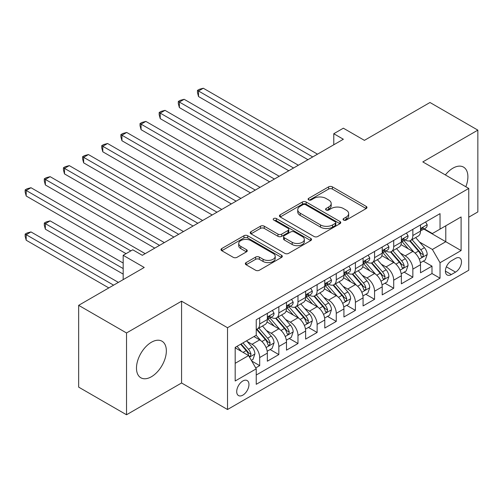 <?xml version="1.0" encoding="UTF-8"?>
<svg xmlns="http://www.w3.org/2000/svg" width="503" height="503" viewBox="0 0 503 503"><rect width="100%" height="100%" fill="white"/><g stroke="black" fill="none" stroke-linecap="round" stroke-linejoin="round"><path stroke-width="0.75" d="M343.599 220.081A1.861 1.075 0 0 0 346.227 220.081L366.197 208.556A2.66 1.534 0 0 0 366.976 207.469A2.66 1.534 0 0 0 366.197 206.387L332.37 186.858A2.66 1.534 0 0 0 328.61 186.858L308.641 198.383A1.861 1.075 0 0 0 308.1 199.144A1.861 1.075 0 0 0 308.641 199.905A1.861 1.075 0 0 0 311.275 199.905L313.859 198.408A8.507 4.911 0 0 1 325.887 198.408L328.704 200.037A8.507 4.911 0 0 1 331.194 203.508A8.507 4.911 0 0 1 328.704 206.984L326.12 208.475A1.861 1.075 0 0 0 325.573 209.235A1.861 1.075 0 0 0 326.12 209.996A1.861 1.075 0 0 0 328.748 209.996L331.332 208.5A8.507 4.911 0 0 1 343.36 208.5L346.183 210.128A8.507 4.911 0 0 1 348.673 213.599A8.507 4.911 0 0 1 346.183 217.076L343.599 218.566A1.861 1.075 0 0 0 343.052 219.327A1.861 1.075 0 0 0 343.599 220.081L343.599 218.566M151.416 376.741A21.12 12.191 120 0 0 165.21 358.13A21.12 12.191 120 0 0 161.979 341.204A21.12 12.191 120 0 0 151.416 342.247A21.12 12.191 120 0 0 137.621 360.858A21.12 12.191 120 0 0 140.859 377.784A21.12 12.191 120 0 0 151.416 376.741M465.822 186.745A21.12 12.191 120 0 0 463.521 167.109A21.12 12.191 120 0 0 452.958 168.153A21.12 12.191 120 0 0 445.369 174.937M242.836 395.144A8.664 5.005 120 0 0 248.495 387.505A8.664 5.005 120 0 0 247.168 380.564A8.664 5.005 120 0 0 242.836 380.991A8.664 5.005 120 0 0 237.177 388.63A8.664 5.005 120 0 0 238.504 395.572A8.664 5.005 120 0 0 242.836 395.144M246.112 262.591A2.66 1.534 0 0 0 245.332 263.673A2.66 1.534 0 0 0 246.112 264.76L255.599 270.237A2.66 1.534 0 0 0 259.359 270.237L281.535 257.435A2.66 1.534 0 0 0 282.315 256.348A2.66 1.534 0 0 0 281.535 255.266L247.709 235.737A2.66 1.534 0 0 0 243.949 235.737L221.773 248.539A2.66 1.534 0 0 0 220.993 249.62A2.66 1.534 0 0 0 221.773 250.708L233.235 257.329A2.66 1.534 0 0 0 236.995 257.329L246.483 251.846A2.66 1.534 0 0 0 247.262 250.764A2.66 1.534 0 0 0 246.483 249.677L240.799 246.395A7.111 4.106 0 0 1 238.718 243.49A7.111 4.106 0 0 1 243.106 239.698A7.111 4.106 0 0 1 250.852 240.591L273.123 253.449A7.111 4.106 0 0 1 275.204 256.348A7.111 4.106 0 0 1 270.815 260.139A7.111 4.106 0 0 1 263.069 259.252L259.359 257.108A2.66 1.534 0 0 0 255.599 257.108L246.112 262.591L246.112 264.76M468.758 217.177L477.85 211.926L477.85 130.132L429.983 102.499L364.411 140.356L343.354 128.196L333.778 133.723L343.354 139.249L142.324 255.31L132.748 249.784L123.178 255.31L123.178 279.63M126.523 332.967L126.523 414.761L181.57 382.984L181.57 301.184L126.523 332.967L78.663 305.334L144.235 267.47L123.178 255.31M181.57 301.184L227.519 327.717L468.758 188.436L468.758 270.237L227.519 409.511L227.519 327.717M477.85 130.132L422.809 161.909L468.758 188.436M314.048 236.492A2.66 1.534 0 0 0 317.802 236.492L339.978 223.69A2.66 1.534 0 0 0 340.757 222.609A2.66 1.534 0 0 0 339.978 221.521L306.151 201.992A2.66 1.534 0 0 0 302.391 201.992L280.215 214.794A2.66 1.534 0 0 0 279.442 215.881A2.66 1.534 0 0 0 280.215 216.963L314.048 236.492M274.481 220.484A1.861 1.075 0 0 1 276.367 220.748L276.367 218.535L310.753 238.391A2.66 1.534 0 0 1 311.533 239.478A2.66 1.534 0 0 1 310.753 240.566L288.584 253.367A2.66 1.534 0 0 1 284.824 253.367L250.997 233.838L250.997 231.663A2.66 1.534 0 0 0 250.217 232.751A2.66 1.534 0 0 0 250.997 233.838M250.997 231.663L260.485 226.187A2.66 1.534 0 0 1 264.245 226.187L277.964 234.109A2.66 1.534 0 0 0 281.724 234.109L288.018 230.475A2.66 1.534 0 0 0 288.797 229.387A2.66 1.534 0 0 0 288.018 228.305L273.733 220.056A1.861 1.075 0 0 1 273.192 219.295A1.861 1.075 0 0 1 274.336 218.302A1.861 1.075 0 0 1 276.367 218.535M126.523 414.761L78.663 387.128L78.663 305.334M255.713 367.926L259.686 365.631L251.739 361.041M247.218 341.518L252.028 344.297A10.833 6.256 60 0 1 259.686 357.558L267.344 353.137L267.344 361.211L278.832 354.577L270.117 349.547M266.364 330.465L271.174 333.244A10.833 6.256 60 0 1 278.832 346.504L286.49 342.084L286.49 350.157L297.977 343.524L289.263 338.494M285.509 319.411L290.319 322.19A10.833 6.256 60 0 1 297.977 335.451L305.635 331.031L305.635 339.097L317.123 332.47L308.408 327.44M304.655 308.358L309.464 311.137A10.833 6.256 60 0 1 317.123 324.397L324.781 319.977L324.781 328.044L336.268 321.417L327.554 316.387M323.8 297.304L328.61 300.084A10.833 6.256 60 0 1 336.268 313.344L343.926 308.924L343.926 316.991L355.414 310.364L346.699 305.334M342.945 286.251L347.755 289.03A10.833 6.256 60 0 1 355.414 302.29L363.072 297.87L363.072 305.937L374.559 299.31L365.844 294.28M362.091 275.198L366.901 277.977A10.833 6.256 60 0 1 374.559 291.237L382.217 286.817L382.217 294.884L393.704 288.257L384.996 283.227M381.236 264.144L386.046 266.917A10.833 6.256 60 0 1 393.704 280.184L401.363 275.763L401.363 283.83L412.85 277.197L412.85 269.13A10.833 6.256 -120 0 0 405.192 255.864L400.388 253.091M404.142 272.173L412.85 277.197M267.344 353.137A10.833 6.256 -120 0 0 259.686 339.877L253.94 336.557M286.49 342.084A10.833 6.256 -120 0 0 278.832 328.817L266.992 321.983M305.635 331.031A10.833 6.256 -120 0 0 297.977 317.764L286.138 310.929M324.781 319.977A10.833 6.256 -120 0 0 317.123 306.711L305.283 299.876M343.926 308.924A10.833 6.256 -120 0 0 336.268 295.657L324.429 288.823M363.072 297.87A10.833 6.256 -120 0 0 355.414 284.604L343.574 277.769M382.217 286.817A10.833 6.256 -120 0 0 374.559 273.55L362.72 266.716M401.363 275.763A10.833 6.256 -120 0 0 393.704 262.497L381.865 255.662M455.548 258.41L451.336 260.843A8.394 4.848 120 0 0 445.853 268.237A8.394 4.848 120 0 0 447.136 274.965A8.394 4.848 120 0 0 451.336 274.55L455.548 272.117A8.394 4.848 120 0 0 461.031 264.716A8.394 4.848 120 0 0 459.742 257.995A8.394 4.848 120 0 0 455.548 258.41M235.178 363.311L248.583 355.571L256.241 368.837L256.241 384.311L440.037 278.197L440.037 262.717L432.379 249.457L419.533 242.037M256.241 368.837L235.178 380.991L235.178 347.391L256.241 335.231L256.241 319.757L440.037 213.643L440.037 229.117L461.1 216.956L461.1 250.563L440.037 262.717M271.073 317.267L271.174 317.324A10.833 6.256 60 0 0 276.587 317.858L284.245 313.438A10.833 6.256 -120 0 0 286.49 308.484L286.49 302.29M290.218 306.214L290.319 306.27A10.833 6.256 60 0 0 295.733 306.805L303.391 302.385A10.833 6.256 -120 0 0 305.635 297.43L305.635 291.237M309.364 295.16L309.464 295.217A10.833 6.256 60 0 0 314.878 295.751L322.536 291.331A10.833 6.256 -120 0 0 324.781 286.377L324.781 280.184M328.509 284.107L328.61 284.164A10.833 6.256 60 0 0 334.023 284.698L341.682 280.278A10.833 6.256 -120 0 0 343.926 275.323L343.926 269.13M347.655 273.054L347.755 273.11A10.833 6.256 60 0 0 353.169 273.645L360.827 269.224A10.833 6.256 -120 0 0 363.072 264.264L363.072 258.077M366.8 262L366.901 262.057A10.833 6.256 60 0 0 372.314 262.591L379.972 258.171A10.833 6.256 -120 0 0 382.217 253.21L382.217 247.023M385.946 250.947L386.046 251.003A10.833 6.256 60 0 0 391.46 251.538L399.118 247.118A10.833 6.256 -120 0 0 401.363 242.157L401.363 235.97M256.241 375.024L431.995 273.55L431.995 266.144L420.508 272.777L420.508 264.71A10.833 6.256 -120 0 0 412.85 251.443L401.01 244.609M405.091 239.893L405.192 239.95A10.833 6.256 -120 0 0 410.605 240.484A10.833 6.256 -120 0 0 412.85 235.53L412.85 229.337M410.605 240.484L418.263 236.064A10.833 6.256 -120 0 0 420.508 231.103L420.508 224.916M259.686 317.764L259.686 323.957A10.833 6.256 60 0 1 257.442 328.912A10.833 6.256 60 0 1 256.241 329.352M257.442 328.912L265.1 324.492A10.833 6.256 -120 0 0 267.344 319.537L267.344 313.344M278.832 306.711L278.832 312.904A10.833 6.256 60 0 1 276.587 317.858M297.977 295.657L297.977 301.85A10.833 6.256 60 0 1 295.733 306.805M317.123 284.604L317.123 290.797A10.833 6.256 60 0 1 314.878 295.751M336.268 273.55L336.268 279.743A10.833 6.256 60 0 1 334.023 284.698M355.414 262.497L355.414 268.69A10.833 6.256 60 0 1 353.169 273.645M374.559 251.443L374.559 257.637A10.833 6.256 60 0 1 372.314 262.591M393.704 240.39L393.704 246.583A10.833 6.256 60 0 1 391.46 251.538M393.704 280.184L393.704 288.257M374.559 291.237L374.559 299.31M355.414 302.29L355.414 310.364M336.268 313.344L336.268 321.417M317.123 324.397L317.123 332.47M297.977 335.451L297.977 343.524M278.832 346.504L278.832 354.577M259.686 357.558L259.686 365.631M248.583 355.571L235.178 347.831M432.379 249.457L445.784 241.717L445.784 225.803L461.1 216.956M423.853 229.06L461.1 250.563M424.236 228.84L432.379 233.537L440.037 229.117M181.57 382.984L227.519 409.511M333.778 133.723L333.778 144.776M423.287 261.12L431.995 266.144M431.995 273.55L440.037 278.197M344.341 220.345L346.183 219.283A8.507 4.911 0 0 0 348.673 215.812L348.673 213.599M331.194 203.508L331.194 205.721A8.507 4.911 0 0 1 328.704 209.191L326.862 210.254M366.159 208.575L332.37 189.065A2.66 1.534 0 0 0 328.61 189.065L309.383 200.163M339.946 223.709L306.151 204.199A2.66 1.534 0 0 0 302.391 204.199L280.253 216.982M335.281 223.363A1.861 1.075 0 0 0 335.828 222.609A1.861 1.075 0 0 0 335.281 221.848L305.591 204.702A1.861 1.075 0 0 0 302.957 204.702L300.234 206.28A8.507 4.911 0 0 0 297.745 209.751A8.507 4.911 0 0 0 300.234 213.222L320.53 224.942A8.507 4.911 0 0 0 332.558 224.942L335.281 223.363L335.281 225.577A1.861 1.075 0 0 0 335.828 224.816L335.828 222.609M297.745 209.751L297.745 211.958A8.507 4.911 0 0 0 300.234 215.435L300.234 213.222M335.281 225.577L332.558 227.149A8.507 4.911 0 0 1 320.53 227.149L300.234 215.435M251.028 233.857L260.485 228.4L260.485 226.187M288.797 229.387L288.797 231.6A2.66 1.534 0 0 1 288.018 232.682L281.724 236.316A2.66 1.534 0 0 1 277.964 236.316L264.245 228.4A2.66 1.534 0 0 0 260.485 228.4M276.367 220.748L310.722 240.585M292.199 242.327A7.111 4.106 0 0 0 299.945 243.213A7.111 4.106 0 0 0 304.334 239.422A7.111 4.106 0 0 0 302.253 236.523L294.406 231.99A2.66 1.534 0 0 0 290.646 231.99L284.352 235.624A2.66 1.534 0 0 0 283.573 236.712A2.66 1.534 0 0 0 284.352 237.793L292.199 242.327L292.199 244.54A7.111 4.106 0 0 0 299.945 245.426A7.111 4.106 0 0 0 304.334 241.635L304.334 239.422M283.573 236.712L283.573 238.925A2.66 1.534 0 0 0 284.352 240.006L284.352 237.793M292.199 244.54L284.352 240.006M275.204 256.348L275.204 258.561A7.111 4.106 0 0 1 270.815 262.352A7.111 4.106 0 0 1 263.069 261.466L259.359 259.322A2.66 1.534 0 0 0 255.599 259.322L246.143 264.779M238.718 243.49L238.718 245.703A7.111 4.106 0 0 0 240.799 248.608L240.799 246.395M246.451 251.865L240.799 248.608M281.498 257.454L247.709 237.944A2.66 1.534 0 0 0 243.949 237.944L221.81 250.727M420.345 262.811L425.293 259.957L427.21 254.43A7.174 4.143 -120 0 0 424.413 247.69L415.667 237.567M413.912 252.148L403.915 240.572M408.222 248.771L402.425 242.056A17.196 9.928 -120 0 0 401.891 241.459M198.515 140.739L269.639 181.809L160.224 118.633L160.224 113.106L165.009 110.346L279.215 176.276M409.631 240.874L418.477 251.116A7.174 4.143 60 0 1 421.036 256.058L421.558 256.914L422.526 256.775L423.18 255.989L423.337 254.732A7.174 4.143 -120 0 0 420.778 249.79L412.032 239.667M410.152 240.704L419.659 251.714A3.653 2.113 60 0 1 420.577 253.147L423.337 254.732M425.582 221.986L427.21 224.803A7.174 4.143 60 0 1 425.727 227.978L422.086 230.078A7.174 4.143 -120 0 0 423.337 228.425L423.186 227.79L422.287 227.966L421.036 229.752A7.174 4.143 60 0 1 420.508 230.776M312.715 156.936L198.515 90.999L203.3 88.239L317.506 154.169M420.747 230.418L420.778 230.418A7.174 4.143 -120 0 0 422.086 230.078M307.93 159.696L198.515 96.526L198.515 90.999L197.459 90.395L199.377 89.289L203.3 88.239M198.515 96.526L197.459 92.602L197.459 90.395M401.199 273.865L406.147 271.01L408.065 265.483A7.174 4.143 -120 0 0 405.267 258.743L396.521 248.62M394.767 263.201L384.77 251.626M389.077 259.831L383.273 253.11A17.196 9.928 -120 0 0 382.745 252.512M179.37 151.799L250.494 192.863L141.079 129.686L141.079 124.159L145.864 121.399L260.07 187.33M390.485 251.928L399.332 262.17A7.174 4.143 60 0 1 401.891 267.112L402.413 267.967L403.381 267.829L404.035 267.043L404.192 265.791A7.174 4.143 -120 0 0 401.633 260.843L392.881 250.72M391.007 251.758L400.514 262.767A3.653 2.113 60 0 1 401.432 264.201L404.192 265.791M382.054 284.918L387.002 282.064L388.92 276.537A7.174 4.143 -120 0 0 386.122 269.797L377.376 259.674M375.622 274.254L365.624 262.679M369.931 270.884L364.128 264.163A17.196 9.928 -120 0 0 363.6 263.566M160.224 162.853L231.349 203.916L121.933 140.739L121.933 135.213L126.718 132.452L240.924 198.389M371.34 262.981L380.186 273.223A7.174 4.143 60 0 1 382.745 278.172L383.267 279.02L384.235 278.882L384.889 278.096L385.046 276.845A7.174 4.143 -120 0 0 382.487 271.897L373.735 261.774M371.862 262.817L381.368 273.821A3.653 2.113 60 0 1 382.286 275.254L385.046 276.845M362.908 295.971L367.856 293.117L369.774 287.59A7.174 4.143 -120 0 0 366.976 280.85L358.23 270.727M356.476 285.308L346.479 273.733M350.786 281.938L344.983 275.216A17.196 9.928 -120 0 0 344.454 274.619M141.079 173.906L212.203 214.97L102.788 151.793L102.788 146.266L107.573 143.506L221.779 209.443M352.194 274.034L361.041 284.277A7.174 4.143 60 0 1 363.6 289.225L364.122 290.074L365.09 289.935L365.744 289.15L365.901 287.898A7.174 4.143 -120 0 0 363.342 282.95L354.59 272.827M352.716 273.871L362.223 284.874A3.653 2.113 60 0 1 363.141 286.308L365.901 287.898M343.763 307.025L348.711 304.17L350.629 298.644A7.174 4.143 -120 0 0 347.831 291.903L339.085 281.781M337.331 296.361L327.334 284.786M331.64 292.991L325.837 286.27A17.196 9.928 -120 0 0 325.309 285.673M121.933 184.959L193.058 226.023L83.643 162.846L83.643 157.32L88.427 154.559L202.634 220.496M333.049 285.088L341.895 295.33A7.174 4.143 60 0 1 344.454 300.278L344.976 301.127L345.945 300.989L346.598 300.203L346.749 298.952A7.174 4.143 -120 0 0 344.197 294.01L335.444 283.881M333.571 284.924L343.077 295.927A3.653 2.113 60 0 1 343.995 297.361L346.749 298.952M406.437 233.04L408.065 235.857A7.174 4.143 60 0 1 406.575 239.032L402.941 241.132A7.174 4.143 -120 0 0 404.192 239.478L404.041 238.843L403.142 239.019L401.891 240.805A7.174 4.143 60 0 1 401.363 241.83M293.57 167.989L179.37 102.052L184.155 99.292L298.361 165.223M401.601 241.471L401.633 241.471A7.174 4.143 -120 0 0 402.941 241.132M288.785 170.75L179.37 107.579L179.37 102.052L178.314 101.449L180.231 100.342L184.155 99.292M179.37 107.579L178.314 103.656L178.314 101.449M387.291 244.093L388.92 246.91A7.174 4.143 60 0 1 387.429 250.085L383.795 252.185A7.174 4.143 -120 0 0 385.046 250.532L384.896 249.897L383.996 250.079L382.745 251.858A7.174 4.143 60 0 1 382.217 252.883M274.424 179.043L159.168 112.502L161.086 111.396L165.009 110.346M382.456 252.525L382.487 252.525A7.174 4.143 -120 0 0 383.795 252.185M160.224 118.633L159.168 114.709L159.168 112.502M368.146 255.147L369.774 257.964A7.174 4.143 60 0 1 368.284 261.139L364.65 263.239A7.174 4.143 -120 0 0 365.901 261.585L365.75 260.95L364.851 261.132L363.6 262.912A7.174 4.143 60 0 1 363.072 263.937M255.279 190.096L140.023 123.556L141.94 122.449L145.864 121.399M363.311 263.578L363.342 263.578A7.174 4.143 -120 0 0 364.65 263.239M141.079 129.686L140.023 125.763L140.023 123.556M349 266.2L350.629 269.017A7.174 4.143 60 0 1 349.139 272.192L345.504 274.292A7.174 4.143 -120 0 0 346.749 272.639L346.598 272.004L345.706 272.186L344.454 273.965A7.174 4.143 60 0 1 343.926 274.99M236.133 201.15L120.877 134.609L122.795 133.502L126.718 132.452M344.165 274.632L344.197 274.632A7.174 4.143 -120 0 0 345.504 274.292M121.933 140.739L120.877 136.816L120.877 134.609M324.617 318.078L329.566 315.224L331.483 309.697A7.174 4.143 -120 0 0 328.685 302.963L319.939 292.834M318.185 307.415L308.188 295.839M312.495 304.045L306.692 297.323A17.196 9.928 -120 0 0 306.164 296.726M102.788 196.013L173.912 237.076L64.497 173.906L64.497 168.373L69.282 165.613L183.482 231.55M313.903 296.141L322.75 306.39A7.174 4.143 60 0 1 325.309 311.332L325.831 312.181L326.799 312.042L327.604 310.005A7.174 4.143 -120 0 0 325.051 305.063L316.299 294.934M314.425 295.978L323.932 306.981A3.653 2.113 60 0 1 324.85 308.414L327.604 310.005M329.855 277.254L331.483 280.07A7.174 4.143 60 0 1 329.993 283.246L326.359 285.346A7.174 4.143 -120 0 0 327.604 283.692L327.453 283.057L326.56 283.239L325.309 285.019A7.174 4.143 60 0 1 324.781 286.044M216.988 212.203L101.732 145.663L103.649 144.556L107.573 143.506M325.02 285.685L325.051 285.685A7.174 4.143 -120 0 0 326.359 285.346M102.788 151.793L101.732 147.869L101.732 145.663M305.472 329.132L310.42 326.277L312.332 320.751A7.174 4.143 -120 0 0 309.54 314.017L300.794 303.887M299.04 318.468L289.043 306.893M293.35 315.098L287.546 308.377A17.196 9.928 -120 0 0 287.018 307.779M83.643 207.066L154.767 248.13L45.352 184.959L45.352 179.433L50.137 176.666L164.336 242.603M294.758 307.195L303.605 317.443A7.174 4.143 60 0 1 306.164 322.385L306.685 323.234L307.654 323.096L308.458 321.059A7.174 4.143 -120 0 0 305.906 316.117L297.154 305.987M295.28 307.031L304.787 318.034A3.653 2.113 60 0 1 305.705 319.468L308.458 321.059M310.709 288.307L312.332 291.124A7.174 4.143 60 0 1 310.848 294.299L307.214 296.399A7.174 4.143 -120 0 0 308.458 294.752L308.308 294.11L307.415 294.293L306.164 296.072A7.174 4.143 60 0 1 305.635 297.097M197.842 223.257L82.586 156.716L84.504 155.609L88.427 154.559M305.874 296.739L305.906 296.739A7.174 4.143 -120 0 0 307.214 296.399M83.643 162.846L82.586 158.923L82.586 156.716M286.326 340.185L291.275 337.331L293.186 331.804A7.174 4.143 -120 0 0 290.394 325.07L281.649 314.941M279.894 329.522L269.897 317.946M274.204 326.151L268.401 319.43A17.196 9.928 -120 0 0 267.866 318.833M64.497 218.12L126.046 253.657L26.2 196.013L26.2 190.486L30.991 187.72L145.191 253.657M275.613 318.248L284.459 328.497A7.174 4.143 60 0 1 287.018 333.439L287.54 334.288L288.508 334.149L289.313 332.112A7.174 4.143 -120 0 0 286.76 327.17L278.008 317.041M276.134 318.085L285.641 329.088A3.653 2.113 60 0 1 286.559 330.521L289.313 332.112M291.564 299.36L293.186 302.177A7.174 4.143 60 0 1 291.702 305.352L288.068 307.452A7.174 4.143 -120 0 0 289.313 305.805L289.162 305.164L288.269 305.346L287.018 307.132A7.174 4.143 60 0 1 286.49 308.15M178.697 234.31L63.441 167.769L65.359 166.663L69.282 165.613M286.729 307.792L286.76 307.792A7.174 4.143 -120 0 0 288.068 307.452M64.497 173.906L63.441 169.976L63.441 167.769M267.181 351.245L272.129 348.384L274.041 342.857A7.174 4.143 -120 0 0 271.249 336.123L262.503 325.994M260.749 340.575L256.172 335.268M255.059 337.205L254.317 336.344M123.178 263.05L50.137 220.88L45.352 223.646L45.352 229.173L123.178 274.104M256.467 329.302L265.314 339.55A7.174 4.143 60 0 1 267.873 344.492L268.395 345.341L269.363 345.203L270.168 343.165A7.174 4.143 -120 0 0 267.609 338.223L258.863 328.094M256.989 329.138L266.496 340.141A3.653 2.113 60 0 1 267.414 341.575L270.168 343.165M45.352 229.173L44.295 225.25L44.295 223.036L123.178 268.577M44.295 223.036L46.213 221.93L50.137 220.88M272.419 310.414L274.041 313.237A7.174 4.143 60 0 1 272.557 316.406L268.923 318.506A7.174 4.143 -120 0 0 270.168 316.859L270.017 316.217L269.124 316.4L267.873 318.185A7.174 4.143 60 0 1 267.344 319.204M159.552 245.363L44.295 178.823L46.213 177.716L50.137 176.666M267.583 318.845L267.609 318.845A7.174 4.143 -120 0 0 268.923 318.506M45.352 184.959L44.295 181.03L44.295 178.823M251.355 360.381L252.984 359.438L254.895 353.911A7.174 4.143 -120 0 0 252.104 347.177L246.596 340.801M241.453 351.459L237.026 346.328M235.913 348.258L235.178 347.403M118.387 282.397L30.991 231.933L26.2 234.7L26.2 240.227L108.818 287.923M240.66 344.228L246.168 350.604A7.174 4.143 60 0 1 248.727 355.546L249.249 356.394L250.217 356.256L251.022 354.219A7.174 4.143 -120 0 0 248.463 349.277L242.955 342.901M241.107 343.97L247.35 351.195A3.653 2.113 60 0 1 248.268 352.628L251.022 354.219M26.2 240.227L25.15 236.303L25.15 234.09L113.603 285.157M25.15 234.09L27.068 232.983L30.991 231.933M130.837 250.89L25.15 189.876L27.068 188.77L30.991 187.72M26.2 196.013L25.15 192.083L25.15 189.876M252.028 344.297L259.686 339.877M271.174 333.244L278.832 328.817M290.319 322.19L297.977 317.764M309.464 311.137L317.123 306.711M328.61 300.084L336.268 295.657M347.755 289.03L355.414 284.604M366.901 277.977L374.559 273.55M386.046 266.917L393.704 262.497M405.192 255.864L412.85 251.443M412.85 235.53L420.508 231.103M259.686 323.957L267.344 319.537M278.832 312.904L286.49 308.484M297.977 301.85L305.635 297.43M317.123 290.797L324.781 286.377M336.268 279.743L343.926 275.323M355.414 268.69L363.072 264.264M374.559 257.637L382.217 253.21M393.704 246.583L401.363 242.157M412.85 269.13L420.508 264.71M446.362 266.816L455.548 272.117M445.4 271.123L451.336 274.55M346.183 219.283L346.183 217.076M326.12 209.996L326.12 208.475M328.704 209.191L328.704 206.984M308.641 199.905L308.641 198.383M328.61 189.065L328.61 186.858M332.37 189.065L332.37 186.858M366.197 208.556L366.197 206.387M280.215 216.963L280.215 214.794M302.391 204.199L302.391 201.992M306.151 204.199L306.151 201.992M339.978 223.69L339.978 221.521M320.53 227.149L320.53 224.942M332.558 227.149L332.558 224.942M264.245 228.4L264.245 226.187M277.964 236.316L277.964 234.109M281.724 236.316L281.724 234.109M288.018 232.682L288.018 230.475M310.753 240.566L310.753 238.391M255.599 259.322L255.599 257.108M259.359 259.322L259.359 257.108M263.069 261.466L263.069 259.252M246.483 251.846L246.483 249.677M221.773 250.708L221.773 248.539M243.949 237.944L243.949 235.737M247.709 237.944L247.709 235.737M281.535 257.435L281.535 255.266M419.25 259.133L427.16 254.568M420.778 249.79L424.413 247.69M415.057 253.097L418.477 251.116M427.16 224.722L420.508 228.563M422.407 227.89L423.337 228.425M400.105 270.186L408.015 265.622M401.633 260.843L405.267 258.743M395.911 264.15L399.332 262.17M380.96 281.24L388.869 276.675M382.487 271.897L386.122 269.797M376.766 275.204L380.186 273.223M361.814 292.293L369.724 287.729M363.342 282.95L366.976 280.85M357.62 286.257L361.041 284.277M342.669 303.347L350.578 298.782M344.197 294.01L347.831 291.903M338.475 297.311L341.895 295.33M408.015 235.775L401.363 239.617M403.261 238.944L404.192 239.478M388.869 246.828L382.217 250.67M384.116 249.997L385.046 250.532M369.724 257.882L363.072 261.723M364.971 261.051L365.901 261.585M350.578 268.935L343.926 272.777M345.825 272.104L346.749 272.639M323.523 314.4L331.433 309.835M325.051 305.063L328.685 302.963M319.33 308.364L322.75 306.39M331.433 279.989L324.781 283.83M326.68 283.158L327.604 283.692M304.378 325.454L312.288 320.889M305.906 316.117L309.54 314.017M300.184 319.418L303.605 317.443M312.288 291.042L305.635 294.884M307.534 294.211L308.458 294.752M285.232 336.507L293.142 331.942M286.76 327.17L290.394 325.07M281.039 330.471L284.459 328.497M293.142 302.096L286.49 305.937M288.389 305.264L289.313 305.805M266.087 347.56L273.997 342.996M267.609 338.223L271.249 336.123M261.893 341.524L265.314 339.55M273.997 313.149L267.344 316.991M269.243 316.324L270.168 316.859M249.488 357.143L254.851 354.049M248.463 349.277L252.104 347.177M243.068 352.389L246.168 350.604"/></g></svg>
